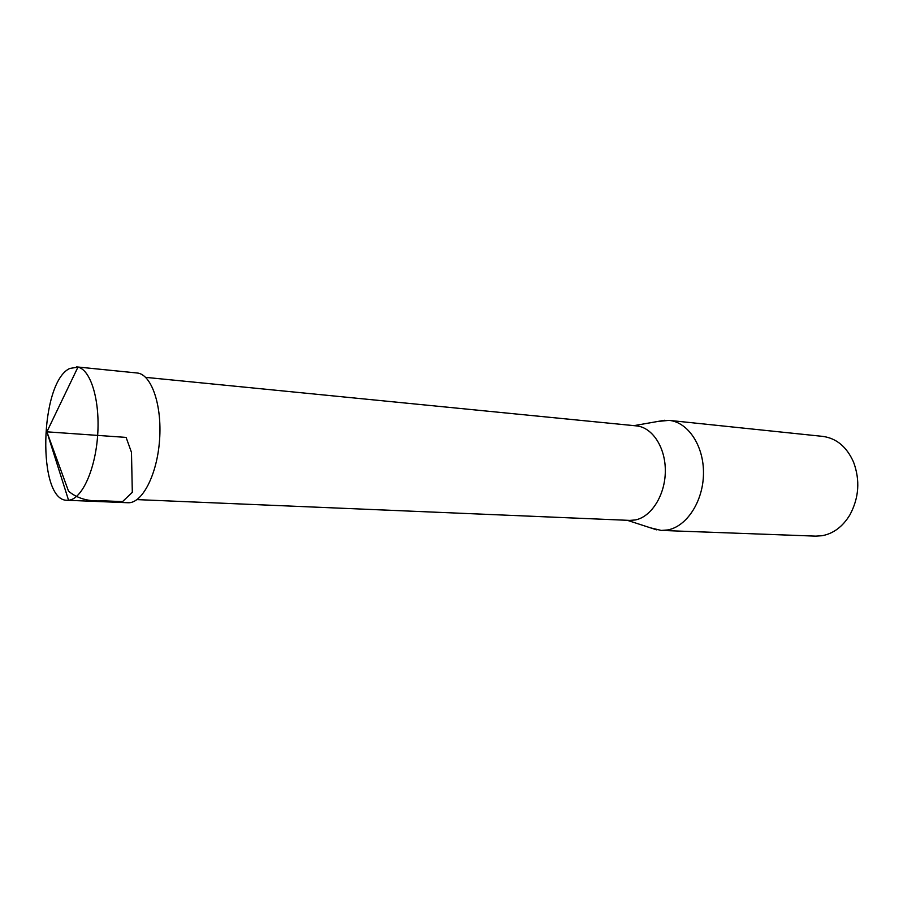 <?xml version="1.0" encoding="UTF-8"?>
<svg xmlns="http://www.w3.org/2000/svg" width="903" height="903" viewBox="0 0 903 903"><rect width="100%" height="100%" fill="white"/><g stroke="black" fill="none" stroke-linecap="round" stroke-linejoin="round"><path stroke-width="1.35" d="M650.544 527.86L661.312 530.433L815.725 536.134L822.069 535.727C833.413 533.628 842.68 526.697 849.858 514.947C859.001 497.903 860.243 480.306 853.572 462.155C846.766 446.85 836.494 438.26 822.757 436.386L669.067 420.369L658.039 421.419M661.312 530.433L667.588 529.959C686.754 526.596 703.256 501.312 703.482 473.556C703.9 445.8 688.063 422.107 669.067 420.369M145.643 377.364L636.423 425.889C652.384 427.266 665.646 447.538 665.319 471.321C665.161 495.104 651.39 516.922 635.294 519.959L629.763 520.399L137.03 499.607M69.757 368.458L77.963 367.126C90.853 369.824 100.165 400.729 97.648 435.404C95.278 470.091 81.722 499.382 68.572 500.239L67.194 500.273C36.921 501.368 39.585 382.308 69.757 368.458M67.194 500.273L127.91 502.734C142.132 503.727 157.212 474.775 159.583 439.761C162.145 404.77 151.286 373.989 137.053 372.984L76.597 366.889M77.963 367.126L46.877 431.826L126.104 437.402L131.477 452.347L132.312 492.327L122.548 501.616L103.044 500.815C88.833 501.775 77.331 498.569 68.526 491.187L46.877 431.826L68.572 500.239M627.246 520.286L656.865 529.914M633.917 425.64L664.597 420.267"/></g></svg>
